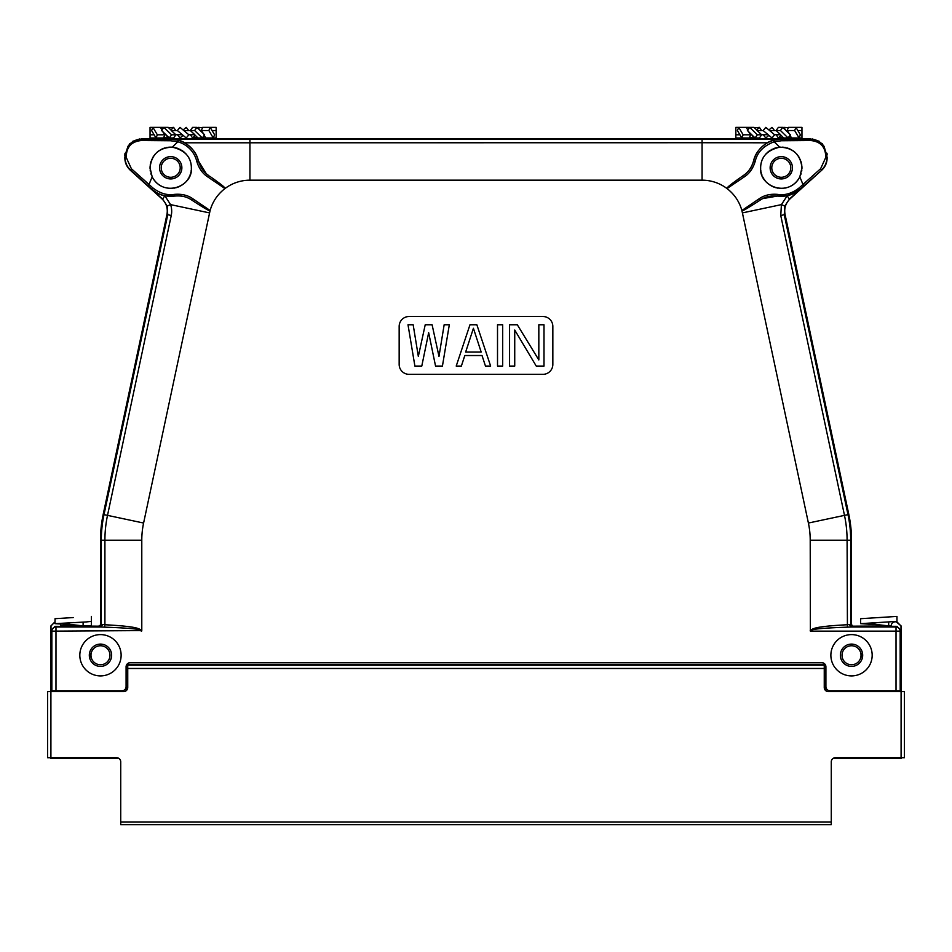 <?xml version="1.0" encoding="UTF-8"?>
<svg xmlns="http://www.w3.org/2000/svg" width="952" height="952" viewBox="0 0 952 952"><rect width="100%" height="100%" fill="white"/><g stroke="black" fill="none" stroke-linecap="round" stroke-linejoin="round"><path stroke-width="1.43" d="M83.11 622.096L83.11 625.88L91.356 625.88L91.356 621.418M91.392 616.42L91.392 621.382L86.073 621.953L55.037 623.655L55.037 618.693L73.209 617.562M83.11 625.88L63.296 623.655L73.209 622.513M55.037 623.655L73.197 624.786M160.448 127.366L163.542 127.366L161.995 129.972L160.448 127.366L150.047 127.366L150.047 137.969L156.033 137.969L151.606 130.531L152.927 127.366L157.354 134.803L156.033 137.969L163.542 137.969L164.875 134.803L165.957 134.767M150.047 134.803L154.141 134.803M201.372 130.602L200.277 130.602M190.376 130.602L183.855 130.602M177.429 130.602L171.36 130.602L175.906 134.803L171.562 134.803L169.266 137.969L161.59 130.531L163.887 127.366L171.562 134.803M171.562 130.602L168.23 127.366L163.887 127.366M162.018 130.602L164.875 134.803L157.354 134.803M164.827 134.732L165.922 134.732M169.266 137.969L173.597 137.969L175.906 134.803M175.834 134.732L182.356 134.732M188.782 134.732L194.839 134.732L190.305 130.531L192.601 127.366L196.945 127.366L204.609 134.803L202.312 137.969L194.636 130.531L190.305 130.531M186.199 137.969L177.346 130.531L179.999 127.366L188.865 134.803L186.199 137.969M205.763 137.969L202.657 137.969L204.204 135.362L205.763 137.969L213.272 137.969L208.845 130.531L210.166 127.366L214.605 134.803L213.272 137.969L216.152 137.969L216.152 127.366L202.657 127.366L201.336 130.531L204.18 134.732M197.457 127.865L197.98 127.366L200.241 130.567M195.291 135.362L192.601 137.969L190.376 134.732M202.538 127.663L197.98 127.366M183.105 129.972L186.199 127.366L188.782 130.602M183.105 135.362L179.999 137.969L177.429 134.732M170.92 129.972L173.597 127.366L175.834 130.602M173.597 127.366L168.742 127.865M168.742 137.469L168.23 137.969L165.934 134.803M163.673 137.659L168.23 137.969M208.845 130.531L200.277 130.531M192.601 137.969L197.457 137.469M216.152 130.531L212.058 130.531M194.636 134.732L197.98 137.969L202.312 137.969M194.636 130.531L196.945 127.366M50.908 758.53L50.908 757.709L50.908 758.53L119.071 758.53M97.818 626.702L98.841 626.94A2.475 2.475 103.1 0 0 101.317 624.464L97.818 626.702L55.037 626.333L50.908 630.474L50.908 691.616L50.908 625.928L55.037 621.799L51.003 625.928L51.003 629.558M60.452 624.226A4.129 4.129 0 0 1 60.821 625.928L99.579 626.178M89.774 658.367L89.774 652.144M109.98 655.262A9.496 9.496 0 0 0 100.484 645.753A9.496 9.496 0 0 0 90.975 655.262A9.496 9.496 0 0 0 100.484 664.758A9.496 9.496 0 0 0 109.98 655.262M51.801 691.616L51.801 690.783L121.963 690.783A4.129 4.129 0 0 0 126.092 686.654L126.092 690.783M111.217 758.53L111.217 757.709M63.713 626.737L82.717 626.737L63.713 626.737M111.634 655.262A11.15 11.15 0 0 0 100.484 644.099A11.15 11.15 0 0 0 89.321 655.262A11.15 11.15 0 0 0 100.484 666.412A11.15 11.15 0 0 0 111.634 655.262M79.825 655.262A20.658 20.658 0 0 0 100.484 675.908A20.658 20.658 0 0 0 121.13 655.262A20.658 20.658 0 0 0 100.484 634.603A20.658 20.658 0 0 0 79.825 655.262M896.022 690.783L896.022 626.999A4.129 4.129 55 0 1 900.152 631.128L900.199 690.783L830.037 690.783A4.129 4.129 0 0 1 825.908 686.654L825.908 666.828A4.129 4.129 0 0 0 821.778 662.687L130.222 662.687A4.129 4.129 0 0 0 126.092 666.828L126.092 686.654M896.225 621.799L901.092 625.928L901.092 691.616L901.092 630.474L900.152 631.128L810.378 631.128L810.212 540.212A82.622 82.622 0 0 0 808.403 523.041L847.994 514.627A123.094 123.094 0 0 1 850.683 540.212L850.683 624.464L847.09 624.75C810.069 626.702 813.032 629.367 810.212 630.593M141.788 540.212L104.91 540.212L104.91 624.75C141.943 626.702 138.968 629.367 141.788 630.593L141.788 540.212A82.622 82.622 0 0 1 143.597 523.041L210.106 210.487C212.665 201.55 217.615 194.244 224.97 188.567A41.317 41.317 0 0 1 249.924 180.178L702.076 180.178A41.317 41.317 0 0 1 727.031 188.567C734.385 194.244 739.335 201.55 741.894 210.487L808.403 523.041M141.788 630.593L55.978 631.128L55.978 690.783M872.175 655.262A20.658 20.658 0 0 0 851.516 634.603A20.658 20.658 0 0 0 830.87 655.262A20.658 20.658 0 0 0 851.516 675.908A20.658 20.658 0 0 0 872.175 655.262M552.838 364.426L552.838 326.417A9.913 9.913 0 0 0 542.926 316.504L409.074 316.504A9.913 9.913 0 0 0 399.162 326.417L399.162 364.426A9.913 9.913 0 0 0 409.074 374.338L542.926 374.338A9.913 9.913 0 0 0 552.838 364.426M98.841 626.94L104.577 627.142C148.012 628.772 138.159 630.379 141.622 631.128M50.908 630.474L51.848 631.128A4.129 4.129 -55 0 1 55.978 626.999L101.007 626.999L102.673 624.512L104.91 624.75L104.577 627.142M209.523 212.903L170.586 204.62A20.42 20.242 -78 0 1 171.241 215.545L107.516 515.365A119.512 119.512 0 0 0 104.91 540.212L101.317 540.212L101.317 624.464L102.673 624.512M100.484 624.262L100.484 540.212A123.939 123.939 0 0 1 103.185 514.449L104.006 514.627L167.742 214.807L167.207 206.06L162.578 199.075L164.863 195.815M825.908 671.981L825.908 666.745M126.092 666.745L126.092 671.981M832.929 758.53L901.092 758.53L901.092 757.709L901.092 758.53M777.379 196.088C770.573 195.446 764.825 196.79 760.136 200.099L762.576 198.635L777.415 196.064L781.425 196.326C788.673 196.207 795.015 193.756 800.453 188.96A16522.567 288.361 137.9 0 1 803.964 185.783L821.707 170.218L790.136 198.778C785.65 203.097 783.96 208.333 785.055 214.462L848.815 514.449A123.939 123.939 0 0 1 851.516 540.212L851.516 624.345L852.445 626.19L896.962 626.333L901.092 630.474M862.226 658.367L862.226 652.144M861.024 655.262A9.496 9.496 0 0 0 851.516 645.753A9.496 9.496 0 0 0 842.02 655.262A9.496 9.496 0 0 0 851.516 664.758A9.496 9.496 0 0 0 861.024 655.262M900.997 629.558L900.997 625.928L896.867 621.799L895.308 621.799A4.129 4.129 0 0 0 891.179 625.928L852.421 626.178M851.516 624.322L850.683 624.464A2.475 2.475 -103.1 0 0 853.159 626.94L854.182 626.702M840.783 757.709L840.783 758.53M825.908 690.783L825.908 686.654M866.391 626.737L891.179 626.737L866.391 626.737M810.378 631.128C813.841 630.379 803.988 628.772 847.423 627.142L853.159 626.94M851.516 540.212L847.09 540.212L847.423 627.142M849.327 624.512L850.993 626.999L896.022 626.999L896.962 626.333M790.136 198.778L789.422 199.075A4681.389 81.705 -42.1 0 1 800.537 189.067L787.149 195.791L789.422 199.075L784.793 206.06L784.258 214.807L847.994 514.627L848.815 514.449M777.403 196.088L787.197 195.767L781.413 204.62L780.759 215.545L844.483 515.365A119.512 119.512 0 0 1 847.09 540.212L810.212 540.212M164.839 195.767L164.696 195.743C160.995 195.267 156.58 193.054 151.463 189.067L151.546 188.96A16521.841 288.337 -137.9 0 0 148.036 185.783L130.591 170.087C127.032 166.767 125.2 162.685 125.105 157.853L124.855 155.39L129.65 143.752L141.372 138.861L810.628 138.861L810.711 140.527C819.969 141.443 824.956 146.406 825.693 155.402L825.682 157.627L820.636 168.706L802.929 184.533A16524.221 288.385 137.9 0 0 799.406 187.711C792.266 193.363 785.031 195.588 777.701 194.398C770.466 193.744 764.325 195.172 759.279 198.694L741.894 210.487C743.619 209.785 739.692 213.415 758.458 201.229L759.232 200.705M826.503 155.057L827.145 157.449M821.707 170.218C825.253 166.909 827.062 162.816 827.145 157.961L826.895 157.853C826.8 162.685 824.967 166.755 821.409 170.087L820.636 168.706M825.682 157.627L826.895 157.853A266.56 4.653 -90 0 1 826.895 155.64L822.266 143.657L810.628 138.861M810.342 139.135C816.09 139.266 820.648 141.658 824.027 146.31L826.895 155.64M810.354 139.147L781.152 139.206L773.607 140.265C763.873 143.3 757.34 149.642 754.043 159.293L753.591 160.924C751.997 167.016 748.617 171.872 743.441 175.465L741.775 176.608C723.449 189.555 728.339 187.223 727.031 188.567L744.416 176.786C749.557 173.407 753.163 168.23 755.233 161.257C757.292 152.261 763.587 145.775 774.107 141.812L781.402 140.753L810.711 140.527M801.905 166.517A20.658 20.658 0 0 1 801.953 167.778C800.489 154.474 793.052 147.608 779.64 147.191C767.133 150.178 760.791 157.032 760.636 167.778C758.863 186.235 788.101 198.242 799.811 176.941L801.953 167.778A20.658 20.658 0 0 1 801.917 168.968M781.402 188.436A20.658 20.658 0 0 1 779.105 188.317M777.998 188.175A20.658 20.658 0 0 1 776.915 187.972M775.868 187.711A20.658 20.658 0 0 1 774.833 187.401M773.833 187.044A20.658 20.658 0 0 1 772.857 186.64M771.893 186.175A20.658 20.658 0 0 1 770.965 185.676M770.061 185.116A20.658 20.658 0 0 1 769.18 184.51M767.49 183.153A20.658 20.658 0 0 1 766.705 182.403M765.955 181.618A20.658 20.658 0 0 1 765.241 180.773M764.563 179.904A20.658 20.658 0 0 1 763.944 178.988M763.373 178.048A20.658 20.658 0 0 1 762.849 177.084M761.969 175.085A20.658 20.658 0 0 1 761.612 174.061M761.314 173.026A20.658 20.658 0 0 1 761.064 171.979M760.874 170.932A20.658 20.658 0 0 1 760.743 169.884M760.66 168.825A20.658 20.658 0 0 1 760.66 166.743M801.81 170.146A20.658 20.658 0 0 1 801.643 171.324M801.096 173.633A20.658 20.658 0 0 1 800.739 174.751M798.538 179.155A20.658 20.658 0 0 1 797.8 180.202M797.002 181.189A20.658 20.658 0 0 1 796.146 182.141M795.217 183.034A20.658 20.658 0 0 1 794.254 183.867M793.23 184.64A20.658 20.658 0 0 1 792.171 185.343M791.064 185.985A20.658 20.658 0 0 1 789.91 186.556M788.744 187.044A20.658 20.658 0 0 1 787.53 187.473M786.293 187.818A20.658 20.658 0 0 1 785.055 188.091M783.817 188.282A20.658 20.658 0 0 1 783.103 188.353M782.592 188.401A20.658 20.658 0 0 1 781.532 188.436M782.163 147.143A20.658 20.658 0 0 1 783.425 147.239M784.686 147.405A20.658 20.658 0 0 1 785.924 147.655M787.149 147.976A20.658 20.658 0 0 1 788.351 148.369M789.517 148.833A20.658 20.658 0 0 1 790.541 149.309M790.66 149.381A20.658 20.658 0 0 1 791.778 149.988M792.837 150.654A20.658 20.658 0 0 1 793.861 151.392M794.849 152.189A20.658 20.658 0 0 1 795.765 153.046M796.645 153.962A20.658 20.658 0 0 1 797.455 154.926M798.204 155.926A20.658 20.658 0 0 1 798.871 156.949M798.906 156.985A20.658 20.658 0 0 1 799.525 158.08M800.085 159.21A20.658 20.658 0 0 1 800.572 160.376M800.989 161.566A20.658 20.658 0 0 1 801.334 162.78M801.596 164.006A20.658 20.658 0 0 1 801.798 165.255M760.743 165.696A20.658 20.658 0 0 1 760.874 164.66M761.053 163.637A20.658 20.658 0 0 1 761.291 162.613M761.588 161.59A20.658 20.658 0 0 1 761.933 160.579M762.338 159.567A20.658 20.658 0 0 1 762.754 158.675M762.802 158.567A20.658 20.658 0 0 1 763.944 156.568M764.099 156.33A20.658 20.658 0 0 1 764.611 155.593M765.372 154.629A20.658 20.658 0 0 1 766.193 153.689M767.086 152.784A20.658 20.658 0 0 1 768.038 151.939M769.037 151.154A20.658 20.658 0 0 1 770.085 150.428M771.179 149.773A20.658 20.658 0 0 1 772.31 149.178M773.476 148.667A20.658 20.658 0 0 1 774.666 148.214M775.88 147.846A20.658 20.658 0 0 1 777.118 147.548M778.379 147.334A20.658 20.658 0 0 1 780.902 147.132M781.294 178.94A11.15 11.15 0 0 0 792.445 167.778A11.15 11.15 0 0 0 781.294 156.628A11.15 11.15 0 0 0 770.132 167.778A11.15 11.15 0 0 0 781.294 178.94M790.791 167.778A9.496 9.496 0 0 0 781.294 158.282A9.496 9.496 0 0 0 771.786 167.778A9.496 9.496 0 0 0 781.294 177.286A9.496 9.496 0 0 0 790.791 167.778M702.076 180.178L702.076 142.729L767.312 142.8C759.66 147.774 755.079 153.808 753.567 160.888C751.628 167.492 748.248 172.348 743.441 175.477L744.416 176.786M124.855 155.39L125.105 155.64A266.56 4.653 90 0 1 125.105 157.853L126.319 157.627L126.307 155.402C127.021 146.418 132.007 141.455 141.289 140.527L141.646 139.159L170.848 139.206L178.393 140.265C188.127 143.3 194.66 149.642 197.956 159.293L198.409 160.924C200.372 167.492 203.752 172.336 208.559 175.477L206.298 173.752L198.409 160.924C196.933 153.808 192.352 147.774 184.688 142.8L702.076 142.729L702.076 139.135L781.294 139.063C775.059 139.504 770.406 140.741 767.312 142.8M702.076 139.135L170.705 139.063C176.941 139.504 181.594 140.741 184.688 142.8M702.076 138.861L726.685 138.861M756.412 138.861L783.532 138.861M168.468 138.861L195.588 138.861M222.827 138.861L249.924 138.861M730.16 138.861L729.173 138.861M784.591 138.861L788.934 138.861M163.066 138.861L167.409 138.861M127.746 663.52L127.746 687.475A4.129 4.129 0 0 1 123.617 691.616L47.6 691.616L47.6 757.709L116.584 757.709A4.129 4.129 0 0 1 120.725 761.838L120.725 824.634L831.274 824.634L831.274 761.838A4.129 4.129 0 0 1 835.416 757.709L904.4 757.709L904.4 691.616L828.383 691.616A4.129 4.129 0 0 1 824.253 687.475L824.253 663.52M127.746 665.174L824.253 665.174L127.746 665.174M124.855 157.449L124.855 157.961C124.914 162.744 126.735 166.826 130.293 170.218L161.864 198.778C166.35 203.097 168.04 208.333 166.945 214.462L103.185 514.449M827.014 153.26L827.121 154.474M124.879 154.545L124.926 155.188M126.307 155.402L125.105 155.081L127.996 146.287C131.376 141.646 135.934 139.266 141.658 139.135M152.594 187.711L151.546 188.96L156.045 192.28C161.792 195.648 167.98 196.909 174.585 196.064C180.844 195.267 186.604 196.612 191.864 200.087L193.542 201.229C212.308 213.415 208.369 209.785 210.106 210.487L192.72 198.694C187.687 195.172 181.535 193.744 174.299 194.398C167.016 195.541 159.781 193.315 152.594 187.711A16523.495 288.373 -137.9 0 0 149.071 184.533L131.364 168.706L126.319 157.627M141.289 140.527L170.598 140.753L177.893 141.812A26.942 26.918 139.2 0 1 196.766 161.257L198.409 160.924M191.34 166.743A20.658 20.658 0 0 1 191.364 167.778C191.209 157.044 184.866 150.178 172.36 147.191C158.948 147.608 151.511 154.474 150.047 167.778L152.189 176.941C163.911 198.242 193.161 186.211 191.364 167.778A20.658 20.658 0 0 1 191.34 168.825M196.766 161.281C198.825 168.218 202.431 173.395 207.584 176.786L224.97 188.567C223.672 187.235 228.563 189.567 210.225 176.608L209.488 176.108M170.468 147.132A20.658 20.658 0 0 1 170.705 147.12A20.658 20.658 0 0 1 174.287 147.441M174.882 147.548A20.658 20.658 0 0 1 176.12 147.846M177.334 148.214A20.658 20.658 0 0 1 178.524 148.667M179.69 149.178A20.658 20.658 0 0 1 180.82 149.773M181.915 150.428A20.658 20.658 0 0 1 182.963 151.154M183.962 151.939A20.658 20.658 0 0 1 184.914 152.784M185.807 153.689A20.658 20.658 0 0 1 186.628 154.629M187.389 155.593A20.658 20.658 0 0 1 187.901 156.33M188.056 156.568A20.658 20.658 0 0 1 189.198 158.567M189.246 158.675A20.658 20.658 0 0 1 189.662 159.567M190.067 160.579A20.658 20.658 0 0 1 190.412 161.59M190.709 162.613A20.658 20.658 0 0 1 190.947 163.637M191.126 164.66A20.658 20.658 0 0 1 191.257 165.696M150.083 168.968A20.658 20.658 0 0 1 150.095 166.517M150.202 165.255A20.658 20.658 0 0 1 150.404 164.006M150.666 162.78A20.658 20.658 0 0 1 151.011 161.566M151.427 160.376A20.658 20.658 0 0 1 151.915 159.21M152.475 158.08A20.658 20.658 0 0 1 153.082 157.02M153.094 156.985A20.658 20.658 0 0 1 153.796 155.926M154.545 154.926A20.658 20.658 0 0 1 155.355 153.962M156.235 153.046A20.658 20.658 0 0 1 157.151 152.189M158.139 151.392A20.658 20.658 0 0 1 159.162 150.654M160.222 149.988A20.658 20.658 0 0 1 162.483 148.833M163.649 148.369A20.658 20.658 0 0 1 164.851 147.976M166.076 147.655A20.658 20.658 0 0 1 167.314 147.405M168.575 147.239A20.658 20.658 0 0 1 169.837 147.143M170.61 188.436A20.658 20.658 0 0 1 169.42 188.401M164.47 187.473A20.658 20.658 0 0 1 163.268 187.044M162.09 186.556A20.658 20.658 0 0 1 160.936 185.985M159.829 185.343A20.658 20.658 0 0 1 158.77 184.64M157.746 183.867A20.658 20.658 0 0 1 156.782 183.034M155.866 182.141A20.658 20.658 0 0 1 154.998 181.189M154.2 180.202A20.658 20.658 0 0 1 153.462 179.155M151.261 174.751A20.658 20.658 0 0 1 150.904 173.633M150.356 171.324A20.658 20.658 0 0 1 150.19 170.146M191.257 169.884A20.658 20.658 0 0 1 191.126 170.932M190.935 171.979A20.658 20.658 0 0 1 190.686 173.026M190.388 174.061A20.658 20.658 0 0 1 190.031 175.085M189.626 176.084A20.658 20.658 0 0 1 189.15 177.072M188.639 178.048A20.658 20.658 0 0 1 188.068 178.988M186.77 180.761A20.658 20.658 0 0 1 186.056 181.594M185.307 182.391A20.658 20.658 0 0 1 184.521 183.141M183.7 183.843A20.658 20.658 0 0 1 182.844 184.498M181.963 185.105A20.658 20.658 0 0 1 181.059 185.652M180.13 186.164A20.658 20.658 0 0 1 179.166 186.628M179.095 186.663A20.658 20.658 0 0 1 178.191 187.032M177.191 187.389A20.658 20.658 0 0 1 176.156 187.699M175.108 187.96A20.658 20.658 0 0 1 174.026 188.163M172.919 188.317A20.658 20.658 0 0 1 171.776 188.413M170.705 156.628A11.15 11.15 0 0 0 159.555 167.778A11.15 11.15 0 0 0 170.705 178.94A11.15 11.15 0 0 0 181.868 167.778A11.15 11.15 0 0 0 170.705 156.628M180.214 167.778A9.496 9.496 0 0 0 170.705 158.282A9.496 9.496 0 0 0 161.209 167.778A9.496 9.496 0 0 0 170.705 177.286A9.496 9.496 0 0 0 180.214 167.778M167.207 206.06L170.586 204.62L164.839 195.791L174.656 196.088C181.427 195.446 187.163 196.79 191.864 200.099L192.72 198.694M851.516 644.099A11.15 11.15 0 0 0 840.366 655.262A11.15 11.15 0 0 0 851.516 666.412A11.15 11.15 0 0 0 862.679 655.262A11.15 11.15 0 0 0 851.516 644.099M509.57 366.08L514.735 366.08L514.735 330.035L536.25 366.08L543.997 366.08L543.997 324.763L538.832 324.763L538.832 359.927L517.317 324.763L509.57 324.763L509.57 366.08M497.515 366.08L502.68 366.08L502.68 324.763L497.515 324.763L497.515 366.08M476.857 324.763L469.979 324.763L456.21 366.08L461.363 366.08L464.814 355.524L482.021 355.524L485.472 366.08L490.637 366.08L476.857 324.763M473.418 328.285L465.671 352.014L481.165 352.014L473.418 328.285M435.552 366.08L442.43 366.08L449.32 324.763L444.156 324.763L438.991 356.405L432.101 324.763L425.223 324.763L418.333 356.405L413.168 324.763L408.003 324.763L414.893 366.08L421.784 366.08L428.662 332.676L435.552 366.08M888.68 622.096L888.68 625.88L891.179 625.88M896.962 616.42L878.791 617.562L896.962 616.42L896.962 621.382L860.608 623.655L878.767 624.786M860.608 623.655L860.608 618.693L878.803 617.562M888.68 625.88L868.867 623.655L878.791 622.513M746.237 127.366L749.343 127.366L747.796 129.972L746.237 127.366L735.848 127.366L735.848 137.969L741.834 137.969L737.395 130.531L738.728 127.366L743.155 134.803L741.834 137.969L749.343 137.969L750.664 134.803L751.759 134.767M735.848 134.803L739.942 134.803M787.173 130.602L786.078 130.602M776.166 130.602L769.644 130.602M763.218 130.602L757.161 130.602L761.695 134.803L757.364 134.803L755.055 137.969L747.391 130.531L749.688 127.366L757.364 134.803M757.364 130.602L754.02 127.366L749.688 127.366M747.82 130.602L750.664 134.803L743.155 134.803M750.628 134.732L751.723 134.732M755.055 137.969L759.398 137.969L761.695 134.803M761.624 134.732L768.145 134.732M774.571 134.732L780.64 134.732L776.094 130.531L778.403 127.366L782.734 127.366L790.41 134.803L788.113 137.969L780.438 130.531L776.094 130.531M772.001 137.969L763.135 130.531L765.801 127.366L774.654 134.803L772.001 137.969M791.552 137.969L788.458 137.969L790.005 135.362L791.552 137.969L799.073 137.969L794.646 130.531L795.967 127.366L800.394 134.803L799.073 137.969L801.953 137.969L801.953 127.366L788.458 127.366L787.125 130.531L789.981 134.732M783.258 127.865L783.77 127.366L786.043 130.567L794.646 130.531M781.08 135.362L778.403 137.969L776.166 134.732M788.327 127.663L783.77 127.366M768.895 129.972L772.001 127.366L774.571 130.602M768.895 135.362L765.801 137.969L763.218 134.732M756.709 129.972L759.398 127.366L761.624 130.602M759.398 127.366L754.543 127.865M754.543 137.469L754.02 137.969L751.723 134.803M749.462 137.659L754.02 137.969M778.403 137.969L783.258 137.469M801.953 130.531L797.859 130.531M780.438 134.732L783.77 137.969L788.113 137.969M780.438 130.531L782.734 127.366M55.109 690.783L55.109 691.616M55.109 757.709L55.109 758.53M51.801 758.53L51.801 757.709M51.848 690.783L51.848 631.128L55.978 631.128L55.978 626.999L55.037 626.333M143.597 523.041L104.006 514.627A123.094 123.094 0 0 0 101.317 540.212L100.484 540.212M896.891 758.53L896.891 757.709M896.891 691.616L896.891 690.783M900.199 690.783L900.199 691.616M900.199 757.709L900.199 758.53M785.055 214.462L780.759 215.545M784.793 206.06L781.413 204.62L742.477 212.891M799.406 187.711L800.537 189.067M759.279 198.694L760.136 200.087L762.576 198.635M777.701 194.398L777.415 196.064M803.964 185.783L802.929 184.533A107.409 107.409 -127.9 0 0 799.811 176.941M826.907 155.64L825.693 155.402M781.294 139.063L781.402 140.753M773.607 140.265L774.107 141.812A107.409 107.409 -127.9 0 1 779.64 147.191M755.233 161.257L753.591 160.924M741.775 176.608L743.441 175.465M170.598 140.753L170.705 139.063M127.746 664.341L824.253 664.341M120.725 822.076L831.274 822.076M50.908 691.616L50.908 757.709M824.253 668.471L127.746 668.471M901.092 757.709L901.092 691.616M130.293 170.218L131.364 168.706M148.036 185.783L149.071 184.533A107.409 107.409 -44.9 0 1 152.189 176.941M174.585 196.064L174.299 194.398M193.542 201.229L191.864 200.087M178.393 140.265L177.893 141.812A107.409 107.409 -44.9 0 0 172.36 147.191M207.584 176.786L208.559 175.465L206.298 173.752M249.924 139.135L249.924 180.178M151.463 189.067A4681.567 81.705 42.1 0 1 162.578 199.075L161.864 198.778M166.945 214.462L171.241 215.545M819.363 141.36L812.282 138.944M124.855 155.235L124.986 153.284M132.625 141.372L139.73 138.944"/></g></svg>
